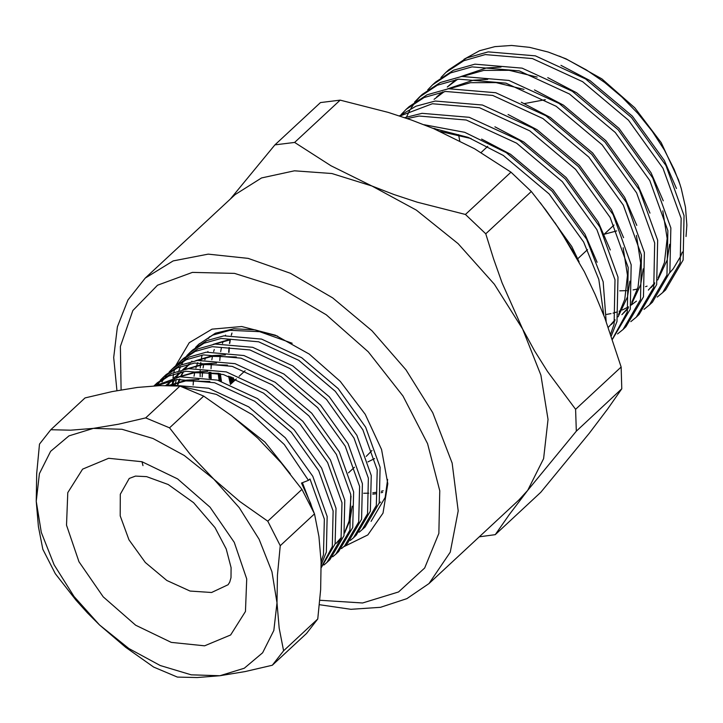 <?xml version="1.0" encoding="UTF-8"?>
<svg xmlns="http://www.w3.org/2000/svg" width="723" height="723" viewBox="0 0 723 723"><rect width="100%" height="100%" fill="white"/><g stroke="black" fill="none" stroke-linecap="round" stroke-linejoin="round"><path stroke-width="1.08" d="M203.723 396.096L179.928 386.064L159.964 385.621L137.406 387.401L112.092 391.622L85.007 397.921L50.8 429.706L70.637 430.14L93.321 428.359L118.464 424.175L145.721 417.849L169.516 427.88L203.723 396.096L231.685 415.824L257.786 438.165L281.256 462.901L301.97 489.399L267.763 521.184L280.271 545.639L314.478 513.854L301.97 489.399M317.804 619.015L283.597 650.799L272.309 665.223L306.516 633.438L317.804 619.015L320.614 589.579L321.075 561.852L318.933 536.52L314.478 513.854M169.516 427.88L190.23 454.378L213.701 479.114L239.801 501.455L267.763 521.184M280.271 545.639L277.46 575.074L276.999 602.801L279.141 628.133L283.597 650.799M272.309 665.223L245.052 671.559L219.909 675.734L197.225 677.514L177.388 677.08L153.592 667.04L125.603 647.293L99.53 624.979L87.411 612.842L76.042 600.217L55.346 573.737L42.838 549.29L38.373 526.597L36.24 501.292L36.701 473.538L39.512 444.121L50.8 429.706M179.928 386.064L145.721 417.849M93.321 428.359L121.997 429.263L153.032 438.527L184.311 455.535L213.701 479.114L239.205 507.673L259.078 539.25L271.965 571.694L276.999 602.801L273.827 630.456L262.666 652.761L244.275 668.206L219.909 675.734L191.233 674.83L160.199 665.567L128.92 648.558L99.53 624.979L74.035 596.43L54.162 564.853L41.265 532.399L36.24 501.292L39.413 473.637L50.574 451.333L68.965 435.888L93.321 428.359M167.582 385.549L171.008 384.998L208.64 388.287L248.73 406.85L285.278 437.795L312.797 476.321L327.176 516.493L326.317 552.11L321.148 564.735M382.648 492.363L381.148 492.761M376.258 493.755L372.779 494.216M233.294 381.744L232.101 377.334M229.046 352.399L229.272 347.537M229.715 343.443L230.294 339.918M231.387 335.201L232.02 333.059M181.247 386.516L216.376 394.442L252.228 414.641L284.275 444.555L308.432 480.379L309.95 478.969L324.329 519.132L323.47 554.749L321.075 561.735M308.432 480.379L301.491 483.036L310.483 503.118L312.688 509.832M209.86 381.509L185.703 380.949L170.601 385.052M141.997 461.726L142.991 465.648M218.671 373.312L194.514 372.752L179.412 376.855M173.077 380.099L165.694 385.54L172.445 380.217M227.492 365.124L203.335 364.564L188.233 368.667M181.889 371.902L173.936 377.876L181.265 372.029M171.351 380.461L170.113 381.834M169.724 382.304L167.23 385.549M236.304 356.936L212.146 356.376L197.045 360.479M190.709 363.714L182.747 369.679L190.077 363.841M180.163 372.264L178.933 373.646M178.545 374.107L175.987 377.442M174.397 379.846L172.101 383.967M335.942 543.506L341.346 537.442M344.88 531.839L349.137 521.039L351.053 496.141M188.983 364.076L187.745 365.458M187.356 365.919L184.808 369.245M183.217 371.658L180.913 375.779M179.367 379.159L178.328 381.834M178.102 382.476L177.469 384.392M229.778 339.991L214.677 344.094M209.688 372.273L209.833 378.228M218.906 373.366L219.882 380.804M229.399 376.394L231.143 383.732M189.679 352.707L192.526 350.068L206.796 340.65L223.904 335.843L261.527 339.132L301.627 357.704L338.174 388.649L365.693 427.176L380.072 467.347L379.204 502.964L365.097 526.959L362.259 529.598L376.367 505.603L377.225 469.986L362.847 429.814L335.327 391.288L298.78 360.352L258.689 341.78L221.057 338.491L203.949 343.289L189.679 352.707L186.805 355.599M180.858 360.894L183.705 358.256L197.985 348.838L215.083 344.04L252.716 347.329L292.815 365.901L329.354 396.837L356.873 435.363L371.251 475.535L370.393 511.152L356.285 535.147L353.439 537.785L367.546 513.791L368.414 478.174L354.026 438.011L326.516 399.485L289.968 368.54L249.869 349.968L212.246 346.679L195.138 351.486L180.858 360.894L177.985 363.796M175.273 384.537L175.49 383.235M175.59 382.675L176.213 379.557M176.764 377.289L176.981 376.457M177.153 375.843L177.415 374.939M177.469 374.767L178.111 372.761M178.852 370.709L180.587 366.588M181.5 364.717L183.597 360.994M184.681 359.304L187.112 355.933M188.36 354.424L191.125 351.414M172.047 369.091L174.894 366.444L189.164 357.035L206.272 352.228L243.895 355.517L283.994 374.089L320.542 405.034L348.061 443.561L362.44 483.723L361.581 519.34L347.465 543.335L344.627 545.982L358.735 521.988L359.593 486.371L345.214 446.199L317.695 407.673L281.148 376.728L241.057 358.165L203.425 354.866L186.326 359.674L172.047 369.091L169.173 371.984M163.235 377.279L166.073 374.641L180.352 365.223L197.46 360.416L235.083 363.714L275.183 382.277L311.73 413.222L339.241 451.748L353.619 491.92L352.761 527.537L338.653 551.532L335.806 554.17L349.914 530.176L350.782 494.559L336.394 454.396L308.884 415.87L272.336 384.925L232.237 366.353L194.614 363.063L177.506 367.862L163.235 377.279L160.352 380.171M154.415 385.467L157.262 382.829L171.532 373.411L188.64 368.613L226.263 371.902L266.362 390.474L302.91 421.41L330.429 459.936L344.808 500.108L343.949 535.725L329.833 559.719L326.995 562.367L341.102 538.364L341.961 502.756L327.582 462.584L300.063 424.058L263.515 393.113L223.425 374.541L185.793 371.251L168.694 376.059L153.981 385.883M158.229 383.877L160.669 380.506M161.907 378.997L164.681 375.987M155.056 385.82L179.828 376.8L217.451 380.09L257.551 398.662L294.098 429.607L321.608 468.133L335.987 508.296L335.129 543.913L321.193 567.745M154.252 385.865L155.861 384.175M230.538 376.773L232.029 382.91M219.891 373.61L220.967 381.138M210.565 372.336L210.782 378.427M230.664 339.168L213.294 344.311M191.947 361.139L191.595 361.482M189.155 364.04L188.242 365.097M187.853 365.567L185.169 369.173M183.642 371.586L181.509 375.535M181.238 376.123L180.985 376.656M179.937 379.105L178.988 381.654M178.762 382.295L178.111 384.365M225.395 354.93L213.032 355.553L195.662 360.687M183.136 369.326L182.774 369.679M180.343 372.228L179.421 373.294M179.033 373.755L176.358 377.37M174.83 379.774L172.698 383.732M172.417 384.311L172.173 384.844M336.828 542.693L341.211 537.948M344.618 533.032L350.022 520.226L352.173 506.217M216.584 363.127L204.211 363.741L186.841 368.884M174.315 377.523L173.963 377.867M171.523 380.415L170.61 381.482M170.221 381.952L167.546 385.549M207.763 371.315L195.4 371.938L178.03 377.072M198.952 379.503L186.579 380.126L169.209 385.26M314.125 513.041L302.377 482.693M321.193 567.474L332.282 546.561L333.149 510.944L318.771 470.772L291.252 432.246L254.704 401.301L214.604 382.738L176.981 379.448L156.819 385.739M159.069 381.636L156.52 384.88M323.886 565.006L326.995 562.367M167.881 373.448L165.332 376.692M164.202 378.328L161.997 381.934M161.03 383.75L160.108 385.621M332.697 556.818L335.806 554.17M341.518 548.621L344.627 545.982M350.33 540.433L353.439 537.785M292.173 343.289L259.638 331.667L229.878 330.294L212.77 335.101L198.491 344.519L195.617 347.411M359.15 532.236L362.259 529.598M371.071 521.41L385.178 497.415L387.582 479.421M290.248 473.827L265.025 442.096L233.61 417.325M363.687 493.267L368.757 493.176M372.797 492.833L376.566 492.282M381.301 491.242L383.19 490.7M233.384 377.804L234.207 380.894M657.243 297.072L662.675 292.616L680.18 262.738L681.12 218.346L663.009 168.26L628.477 120.235L582.657 81.681L532.399 58.599L485.223 54.614L463.768 60.687L445.847 72.526L440.976 77.578M445.847 72.526L448.793 69.788L466.715 57.948L488.17 51.875L535.345 55.861L585.603 78.943L631.423 117.497L665.955 165.522L684.066 215.608L683.127 260L665.621 289.878L662.675 292.616M485.802 233.827L531.342 191.514L510.935 172.128L465.395 214.442L485.802 233.827L493.52 258.726L502.169 282.982L522.612 329.073L534.541 350.809L547.501 371.486L575.589 409.299L576.285 431.143L621.825 388.829L621.129 366.986L575.589 409.299M621.129 366.986L604.889 318.165L595.156 294.487L584.32 271.74L559.611 229.598L545.865 210.095L531.342 191.514M294.613 142.431L340.153 100.117L320.434 102.585L274.894 144.898L294.613 142.431L330.971 165.793L371.92 185.956L394.143 194.577L417.198 202.142L465.395 214.442M510.935 172.128L474.568 148.775L433.628 128.613L411.396 119.982L388.341 112.427L340.153 100.117M230.438 198.906L274.894 144.898M576.285 431.143L527.709 490.393L509.399 514.523L495.3 534.613L479.222 536.846M621.825 388.829L607.718 408.92L589.417 433.05L540.84 492.291L495.3 534.613M235.12 194.559L261.545 177.957L294.415 170.809L331.902 173.529L371.92 185.956L416.367 210.113L458.129 243.624L494.369 284.202L522.612 329.073L540.931 375.183L548.079 419.394L543.569 458.689L527.709 490.393L518.906 499.973L428.983 583.524L450.248 552.155L458.201 510.881L452.182 463.063L432.688 412.625L405.992 369.815L371.938 330.773L332.634 297.921L290.51 273.285L248.179 258.4L208.251 254.18L173.204 260.886L145.196 278.111L235.12 194.559M172.372 384.817L172.399 384.356M172.463 383.262L172.698 380.325M172.951 378.111L173.565 374.134M173.891 372.417L174.532 369.589M175.201 367.094L175.481 366.172M175.59 365.811L189.209 342.657L212.038 329.11L241.753 326.534L275.355 335.192L309.29 354.107L340.289 381.392L365.223 414.297L381.599 449.534L387.772 483.678L383.018 513.131L367.826 534.903L343.732 546.787M459.738 140.768L458.545 134.704M463.985 59.25L479.647 50.691L494.903 46.606L511.595 45.486L529.588 47.32L548.251 52.065L566.001 58.87L601.925 78.897L634.749 107.781L661.147 142.63L678.49 179.937L681.256 188.567L685.521 207.365L686.85 225.115L686.064 236.484M644.021 309.363L649.453 304.898L666.958 275.02L667.898 230.628L649.787 180.551L615.255 132.517L569.435 93.963L519.177 70.881L472.002 66.896L450.546 72.969L432.625 84.808L427.745 89.869M630.79 321.645L636.231 317.189L653.737 287.311L654.677 242.919L636.565 192.833L602.033 144.808L556.213 106.254L505.946 83.172L458.78 79.187L437.325 85.26L419.403 97.099L414.523 102.151M617.569 333.936L623 329.471L640.515 299.593L641.455 255.201L623.343 205.124L588.802 157.09L542.982 118.545L492.725 95.454L445.558 91.469L424.103 97.542L406.181 109.381L401.301 114.442M612.426 339.141L627.293 311.884L628.233 267.492L610.113 217.406L575.58 169.381L529.76 130.827L479.503 107.745L432.336 103.76L399.909 116.051M610.646 333.945L614.071 324.166L615.002 279.774L596.891 229.697L562.358 181.663L516.538 143.118L466.281 120.027L419.105 116.042L407.329 118.554M603.759 315.228L598.87 279.403L583.669 241.979L549.137 193.954L503.316 155.4L468.124 137.334L432.77 128.251M579.141 261.934L571.766 246.543L540.271 202.72M597.108 262.268L584.988 234.252L552.978 189.887L510.537 154.279L481.626 139.078M434.885 128.522L433.366 128.504M610.329 249.986L598.21 221.97L566.208 177.596L523.759 141.997L494.848 126.787M611.306 324.537L614.893 320.858M618.111 316.846L627.447 296.954L629.959 281.184M623.56 237.695L611.432 209.679L579.43 165.305L536.981 129.706L508.07 114.505M628.35 307.474L621.879 314.704L628.115 308.576M631.333 304.564L640.668 284.663L643.181 268.893M636.782 225.413L624.654 197.397L592.652 153.023L550.203 117.424L521.292 102.214M606.642 314.451L611.025 313.619M613.041 313.14L616.367 312.191M619.078 311.27L620.614 310.682M622.395 309.95L628.477 306.85M631.215 305.133L636.403 301.166M650.004 213.122L637.876 185.106L605.874 140.732L563.425 105.133L534.523 89.932M487.772 79.376L473.185 80.208L447.42 88.893M442.747 91.911L436.692 96.837M650.971 287.673L654.559 284.003M657.785 279.991L667.112 260.09L669.634 244.32M663.226 200.84L651.107 172.815L619.096 128.45L576.656 92.842L547.745 77.641M501.003 67.094L486.407 67.926L460.641 76.611M455.969 79.62L447.275 87.013L457.46 79.376M619.692 290.818L626.606 290.619M633.095 289.878L637.469 289.046M645.522 286.697L647.058 286.109M676.448 188.549L664.329 160.533L632.318 116.159L589.878 80.56L560.967 65.359M441.925 131.64L441.952 132.237M559.34 56.141L567.329 59.648L586.254 69.842L604.618 82.431L622.069 97.171L638.048 113.574L652.345 131.45L664.437 150.122L674.197 169.426L680.117 184.934M682.313 252.092L680.677 256.195L673.303 268.649L669.769 272.779M554.975 222.774L574.487 253.619M424.021 124.708L464.753 132.291L506.263 152.67L552.083 191.215L586.615 239.25L603.136 281.78L606.118 321.41M404.744 117.668L422.051 113.312L469.227 117.298L519.485 140.379L565.305 178.933L599.837 226.959L617.948 277.045L617.008 321.437L611.315 335.897M399.421 115.897L416.005 106.154L435.273 101.021L482.449 105.007L532.706 128.088L578.527 166.642L613.059 214.677L631.17 264.754L630.239 309.146L612.462 339.268M406.181 109.381L409.128 106.643L427.049 94.812L448.495 88.739L495.671 92.725L545.928 115.807L591.748 154.351L626.281 202.386L644.401 252.472L643.461 296.864L625.946 326.742L623 329.471M406.462 117.036L409.805 110.33M410.863 108.513L414.912 102.567M416.168 100.967L420.894 95.752M419.403 97.099L422.349 94.361L440.271 82.521L461.726 76.448L508.893 80.434L559.15 103.516L604.97 142.07L639.503 190.104L657.623 240.181L656.683 284.573L639.168 314.451L636.231 317.189M432.625 84.808L435.571 82.07L453.493 70.23L474.948 64.166L522.114 68.152L572.381 91.234L618.201 129.779L652.733 177.813L670.845 227.899L669.905 272.291L652.399 302.169L649.453 304.898M648.332 290.131L654.803 282.901M658.219 277.704L664.473 262.548L667.112 238.436L662.846 210.845M537.234 77.09L509.218 70.339L483.759 70.384L463.452 76.222M524.012 89.372L495.987 82.63L470.537 82.666L450.23 88.513M444.238 91.667L434.053 99.295M631.775 302.277L638.02 287.121L640.659 263.009L636.394 235.418M608.658 326.995L615.128 319.765M618.554 314.559L624.799 299.412L627.437 275.3L623.172 247.7M471.116 138.518L440.199 131.459M198.861 360.244L199.132 359.638L198.852 360.244M277.731 336.186L255.056 329.833L233.891 328.829L215.337 333.222L198.491 344.519M199.449 343.651L196.683 346.588M197.786 362.702L196.828 365.214M196.602 365.865L195.924 367.98M194.695 372.734L194.044 376.195M193.493 380.316L193.14 385.079M202.196 376.918L202.521 372.119M203.036 368.007L203.669 364.519M204.844 359.783L205.504 357.65M207.673 352.047L207.953 351.45M211.206 378.518L210.953 372.363M211.008 368.721L211.333 363.931M211.857 359.819L212.49 356.331M213.665 351.595L214.315 349.462M216.493 343.859L216.764 343.253M221.446 381.292L220.334 373.719M219.828 360.533L220.154 355.734M220.669 351.622L221.301 348.134M222.476 343.398L223.136 341.265M225.305 335.671L225.585 335.065M232.417 382.548L231.044 376.954M228.64 352.345L228.965 347.546M229.489 343.434L230.122 339.946M231.297 335.21L231.947 333.077M228.522 376.096L230.456 384.374M218.147 373.231L219.042 380.551M209.001 372.228L209.101 378.075M379.331 503.199L380.56 502.006M200.172 376.674L200.117 372.218M200.126 371.45L200.144 370.646M200.262 367.926L200.488 365.025M200.551 364.356L200.768 362.485M201.13 360.009L201.319 358.861M201.419 358.31L202.097 355.065M208.54 338.418L209.616 336.647M108.649 458.31L142.015 461.726L177.605 478.897L210.004 507.212L234.27 542.349L246.715 578.96L245.449 611.477L230.655 634.939L204.591 645.793L171.224 642.367L135.626 625.196L103.235 596.882L78.961 561.753L66.516 525.142L67.79 492.625L82.585 469.155L108.649 458.31M367.953 461.88L374.568 458.527M372.011 450.537L366.154 456.412M129.254 478.4L120.271 494.297L120.172 515.861L128.974 539.819L145.341 562.521L166.787 580.515L190.032 591.053L211.55 592.535L228.061 584.735L229.751 582.142L230.953 577.704L231.062 567.672L226.218 548.92L214.966 527.573L193.574 502.639L168.17 484.527L146.543 476.674L135.472 476.132L129.254 478.4M319.819 600.271L362.63 602.955L398.581 591.911L424.708 568.043L438.843 533.348L439.81 490.691L427.528 443.615L403.009 396.023L368.305 351.857L326.272 314.785L280.416 287.871L234.523 273.357L192.399 272.435L157.551 285.196L132.851 310.574L120.361 346.471L121.112 389.896M604.229 234.225L616.71 230.908M545.368 99.72L524.455 103.561M245.133 370.736L239.159 376.285M236.313 378.933L230.348 384.482M354.496 467.248L348.531 472.797M577.758 258.744L587.564 249.643M604.202 234.171L614.008 225.07M481.075 152.562L487.79 146.317M319.412 604.69L350.935 609.263L380.434 607.302L406.841 598.662L428.983 583.524M145.196 278.111L127.971 299.946L117.397 326.832L113.737 357.478L116.909 390.673"/></g></svg>
